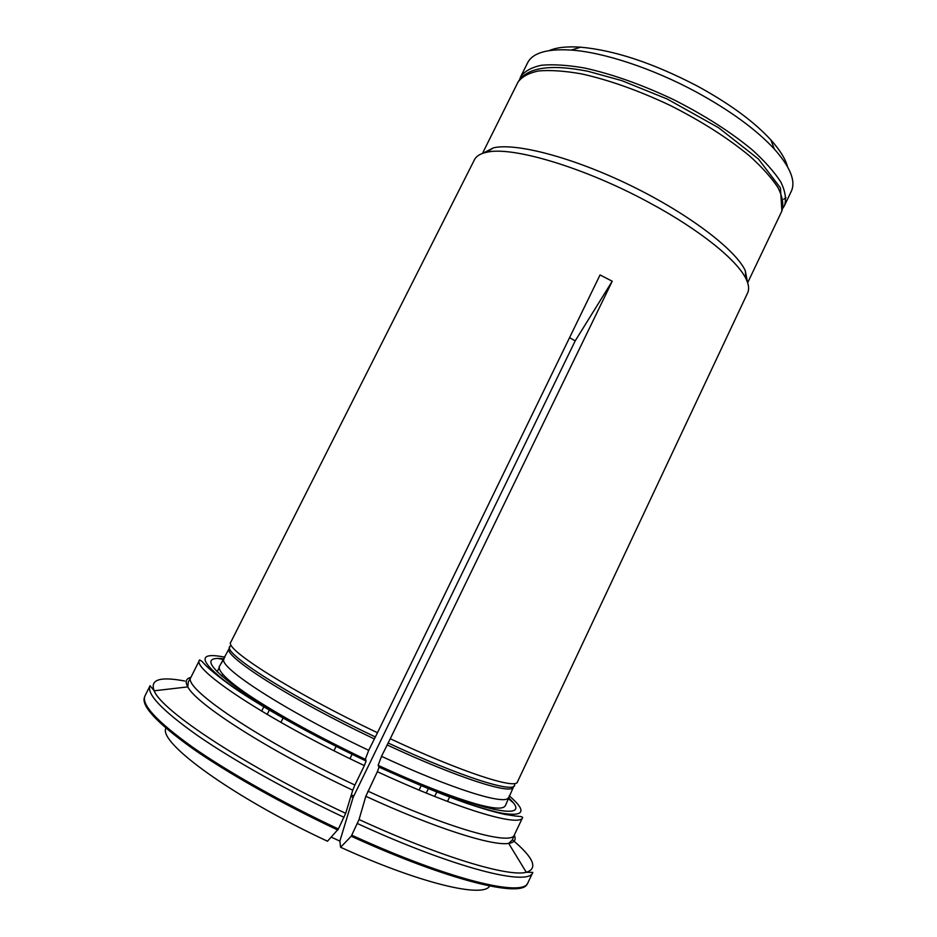 <?xml version="1.0" encoding="UTF-8"?>
<svg xmlns="http://www.w3.org/2000/svg" width="937" height="937" viewBox="0 0 937 937"><rect width="100%" height="100%" fill="white"/><g stroke="black" fill="none" stroke-linecap="round" stroke-linejoin="round"><path stroke-width="1.41" d="M787.525 166.727C785.464 158.915 779.924 150.002 770.905 139.964C754.016 121.599 729.572 103.679 697.561 86.181C653.675 63.259 614.707 50.27 580.671 47.19C567.213 46.253 556.777 47.377 549.351 50.563M784.515 205.508L791.261 191.371C796.017 181.274 790.383 167.196 774.395 149.124C756.417 129.681 730.31 110.601 696.05 91.885C652.714 68.46 603.779 52.343 571.301 50.071C547.208 48.595 532.649 52.835 527.625 62.791L520.632 76.811C524.451 71.294 531.361 67.441 541.375 65.262C553.111 64.173 567.412 65.063 584.278 67.956C611.756 73.964 641.318 84.424 672.977 99.334C704.214 115.099 730.661 131.953 752.306 149.908C764.967 161.422 774.489 172.139 780.849 182.059C785.288 191.289 786.518 199.112 784.515 205.508L783.039 207.967M783.695 199.23L786.026 197.672M519.613 79.493L520.632 76.811M482.824 153.305L493.506 147.812C516.322 142.6 573.421 157.592 630.882 185.643C688.367 213.648 735.334 249.418 745.266 270.594L747.515 282.4M612.224 281.241L600.055 274.939L377.482 732.722C292.555 692.396 223.65 648.627 230.807 642.173L474.497 159.653C476.301 156.092 480.306 153.645 486.502 152.309C511.743 145.797 585.274 167.629 650.032 203.06C699.798 229.858 737.349 260.299 746.039 278.886C748.804 284.602 749.342 289.264 747.644 292.871L517.435 781.973C515.865 789.657 461.683 772.147 390.26 738.754L612.224 281.241L575.213 340.845L569.555 337.671M527.285 883.732C522.764 898.478 448.495 880.757 351.246 836.237L359.047 819.535L365.817 796.298L377.353 771.701L379.052 767.122L378.138 765.33L381.5 756.335L390.26 738.754M378.653 765.623C475.164 810.505 534.418 823.084 510.618 799.8L508.416 797.551M221.776 676.081L222.655 674.312M229.694 647.584L219.984 665.481C217.079 668.011 220.359 676.034 249.64 695.722C279.636 715.493 318.182 736.681 365.278 759.31L368.709 750.326L377.482 732.722M364.352 765.599C267.537 719.944 190.457 668.631 199.628 659.917L191.007 677.158C181.286 686.962 257.898 739.457 354.889 785.042L364.352 765.599L366.086 761.043L365.758 759.579C313.028 734.491 262.126 705.795 234.953 686.294C208.529 666.605 203.856 657.341 220.968 658.524L224.095 658.875M354.889 785.042L352.757 790.207C269.048 750.853 196.067 703.98 187.81 686.891C184.905 681.726 185.936 678.552 190.902 677.381M165.943 728.143C157.779 742.28 232.505 797.024 327.493 841.227L338.374 828.987L345.683 813.339L352.757 790.207M331.276 837.139L339.873 841.098L353.132 797.375L350.86 796.415M217.115 671.829L219.41 667.226M221.437 663.173L223.252 659.531L217.618 658.395M419.062 790.078L421.24 785.557M337.835 830.041C282.166 803.887 227.668 773.095 192.144 748.206C156.772 722.767 140.913 705.725 144.556 697.058M353.132 797.375L575.213 340.845M283.126 717.883L280.901 722.38M436.841 791.917L434.663 796.45M336.184 746.227L333.982 750.736M426.241 793.053L428.432 788.521M353.753 796.087L351.34 794.81M352.148 754.156L349.958 758.665M339.873 841.098L340.599 847.271C420.268 883.521 483.305 898.255 489.629 886.015M351.246 836.237L340.599 847.271M482.461 153.434L517.903 82.292C521.686 76.846 528.562 73.063 538.541 70.954C550.253 69.935 564.519 70.896 581.373 73.847C608.816 79.926 638.378 90.432 670.037 105.354C701.298 121.119 727.768 137.95 749.459 155.835C762.156 167.29 771.701 177.948 778.108 187.798C782.582 196.957 783.847 204.711 781.88 211.036L747.644 282.775M388.047 742.936C461.309 777.16 515.783 794.107 514.682 784.726M387.051 744.903C457.877 777.956 511.743 795.044 513.382 787.115L505.734 804.848C504.563 807.952 500.709 810.774 475.481 803.77C450.31 796.368 417.867 783.566 378.138 765.342M381.5 756.335C452.407 789.329 506.554 805.914 508.44 797.492M379.052 766.946C431.606 791.25 478.362 808.596 501.927 813.187C524.568 816.877 527.004 811.091 509.236 795.829M367.913 791.133C449.432 828.788 511.684 845.912 514.378 834.879L522.659 817.462C520.398 827.57 458.697 809.463 377.353 771.701M493.74 809.427L491.222 807.495M512.773 802.353L508.065 798.324M357.419 823.553C455.195 868.458 529.229 886.824 532.813 872.394L527.976 882.631C524.088 897.693 449.666 880.019 351.773 835.183M230.338 646.05C219.645 651.192 288.455 695.722 375.268 736.915M229.249 648.533C221.94 655.232 290.083 698.943 374.273 738.883M224.119 658.828C216.517 666.09 284.426 710.422 368.709 750.326M224.939 657.177C198.949 652.035 198.445 659.589 223.428 679.817C249.781 700.056 306.54 732.57 366.086 760.867M184.73 681.023C160.016 676.303 149.826 679.559 154.183 690.792C161.387 710.761 246.419 766.946 345.683 813.339M338.374 828.987C282.4 802.693 227.621 771.737 192.062 746.789C156.69 721.314 140.995 704.331 145.001 695.84L150.084 685.72L154.183 690.792L187.81 686.891L188.267 681.972L191.007 677.158M344.031 817.345C288.127 791.027 233.301 760.258 197.637 735.604C162.124 710.457 146.277 693.825 150.084 685.72M359.047 819.535C440.659 857.015 508.51 877.231 526.301 872.277C538.295 868.54 533.657 857.706 512.375 839.763M484.042 806.698L484.687 807.167M488.435 809.919L489.266 810.54M514.272 835.101C516.392 839.739 514.53 842.504 508.674 843.394C492.475 846.298 434.627 828.003 365.817 796.298M580.671 47.19L571.301 50.071M770.905 139.964L774.395 149.124M493.506 147.812L486.502 152.309M745.266 270.594L746.039 278.886M513.851 786.178L513.382 787.115M223.978 659.109L220.968 658.524M199.628 659.917L202.31 661.651C206.948 667.39 217.536 676.139 234.074 687.91C263.508 708.103 314.071 736.295 366.086 761.031M532.813 872.394L526.301 872.277L508.674 843.394L512.27 839.997L514.378 834.879M263.883 706.639L261.646 711.16M267.162 714.439L269.399 709.93M447.476 801.44L449.666 796.883M379.063 767.122C411.975 782.161 441.081 794.189 466.38 803.208C481.794 808.397 494.619 812.133 504.856 814.394L515.315 816.01C523.56 816.677 521.569 816.841 522.659 817.462M517.903 82.292C526.641 67.452 550.019 63.798 588.061 71.306L621.664 80.582L667.132 98.982L718.609 127.748L758.408 158.985L780.427 187.904L781.88 211.036M508.299 797.785L510.618 799.8"/></g></svg>
